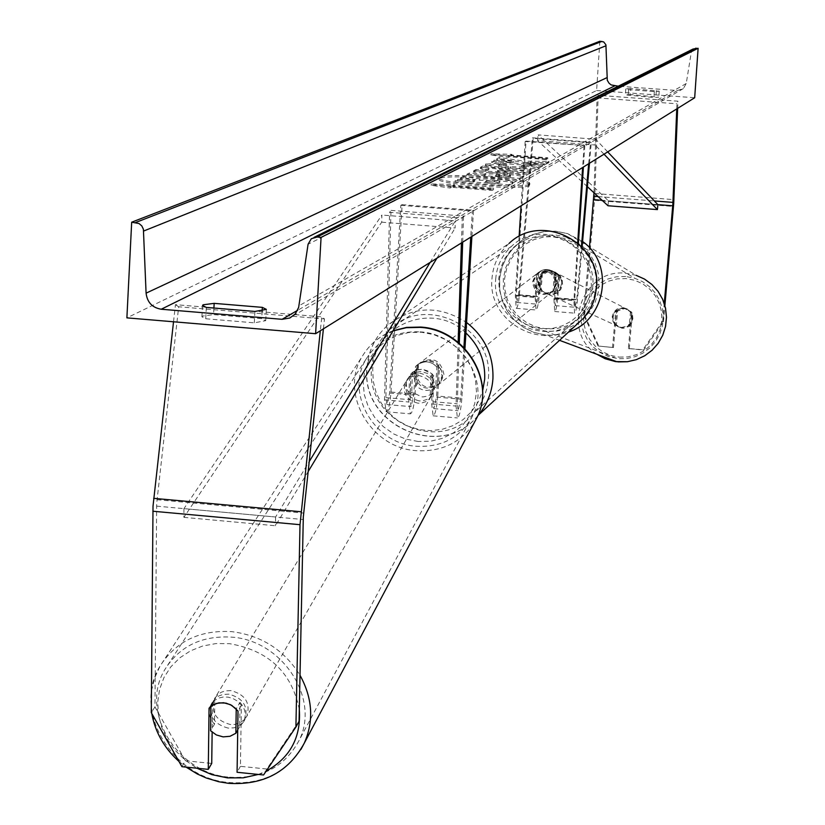 <?xml version="1.0" encoding="UTF-8"?>
<svg xmlns="http://www.w3.org/2000/svg" width="825" height="825" viewBox="0 0 825 825"><rect width="100%" height="100%" fill="white"/><g stroke="black" fill="none" stroke-linecap="round" stroke-linejoin="round"><path stroke-width="0.62" stroke-dasharray="4.12 3.09" d="M410.881 373.808L416.048 370.167L422.493 369.26L428.856 371.26L433.775 375.757L432.97 401.692L433.837 408.623L436.507 397.083L438.25 368.528C431.599 360.711 424.267 359.803 416.243 365.795L415.491 366.599L413.768 395.123L411.046 406.642L410.118 399.723L410.881 373.808L409.54 376.035L408.777 401.981L410.355 413.851C412.469 412.892 414.037 406.302 415.037 394.113L416.759 365.63L417.512 364.836C425.514 358.844 432.836 359.752 439.467 367.558L437.735 396.062L461.887 398.135C460.876 410.355 459.391 416.955 457.421 417.935L456.029 406.065L458.143 342.272M437.735 396.062C436.724 408.272 435.198 414.862 433.156 415.831L431.671 403.961L432.475 377.984L427.536 373.478L421.173 371.477L414.717 372.384L409.54 376.035M471.91 236.414L473.529 210.262L402.126 204.662L390.978 392.04C389.967 404.229 388.369 410.798 386.183 411.757L384.512 399.888L389.606 212.314L462.268 218.047L461.443 242.921M402.126 204.662L400.826 205.322L389.668 393.051L386.873 404.559L385.894 397.629L390.998 210.365L389.606 212.314M463.897 347.521L460.701 399.166L458.102 410.716L457.287 403.786L459.308 343.231M473.529 210.262L472.364 210.942L470.745 237.136M464.949 348.624L461.887 398.135M390.998 210.365L463.537 216.078L462.268 218.047M462.67 242.158L463.537 216.078M400.826 205.322L472.364 210.942M415.491 366.599L416.759 365.63M433.775 375.757L432.475 377.984M438.25 368.528L439.467 367.558M299.062 721.215L266.805 769.003L240.426 766.332L241.374 705.251L237.126 700.941L232.898 698.507L228.236 697.156L223.482 696.981L218.955 698.002L214.985 700.147L212.53 702.395L209.065 708.139M181.912 766.683L185.46 760.763L154.956 706.901L156.667 503.611L178.674 306.787L324.483 318.935L321.812 316.841L320.306 330.773M185.46 760.763L211.726 763.424M154.956 706.901L151.284 712.645M323.41 328.845L324.483 318.935M173.528 321.771L175.457 304.662L321.812 316.841M178.674 306.787L175.457 304.662M212.53 702.395L212.138 732.198M266.805 769.003L263.557 774.974M240.426 766.332L237.074 772.283M241.374 705.251L238.013 711.016M628.392 348.532L643.758 350.089L663.486 321.719L662.702 321.317L642.933 349.738L628.392 348.532L631.517 312.737L632.352 313.17L626.319 308.798L624.803 308.56L620.297 309.241L616.564 311.871L613.449 347.562L598.053 345.995L613.449 347.562M631.517 312.737L625.463 308.364L623.947 308.117L619.431 308.808L615.687 311.438L612.562 347.201M598.053 345.995L583.574 314.799L584.512 315.222L594.794 197.557L598.166 95.329L677.944 101.197L677.655 108.343M583.574 314.799L589.514 246.964M676.758 108.9L676.964 103.785L677.944 101.197M593.99 192.792L597.042 97.897L598.166 95.329M597.042 97.897L676.964 103.785M662.702 321.317L664.259 303.445M642.933 349.738L643.758 350.089M629.238 348.882L632.352 313.17M584.512 315.222L598.971 346.356M663.486 321.719L664.888 305.539M615.687 311.438L616.564 311.871M558.896 275.818L556.958 297.877L555.204 305.632L554.771 298.361L556.287 274.9C550.842 268.507 544.809 267.774 538.189 272.724L537.57 273.395L536.064 296.835L536.539 304.105L538.323 296.35L540.272 274.312L544.675 271.198L549.997 270.373L551.781 270.662L559.628 276.189L552.523 271.043L550.739 270.755L545.438 271.569L541.571 274.127L539.096 296.691C538.24 305.095 537.219 309.519 536.023 309.973L535.208 297.516L536.724 274.044L537.343 273.374C543.974 268.424 550.017 269.146 555.472 275.56L553.946 299.052L573.88 300.682L574.561 313.149C575.664 312.685 576.634 308.241 577.479 299.836L582.099 247.118M519.121 236.414L515.336 295.886L516.223 308.344C517.461 307.9 518.502 303.476 519.358 295.082L533.218 138.383L591.267 142.766L589.462 163.237M526.03 141.085L584.822 145.53L525.164 141.539L526.03 141.085L516.223 295.206L516.739 302.476L518.564 294.742L532.445 137.796L533.218 138.383M578.377 243.53L574.674 299.991L575.066 307.261L576.768 299.496L581.429 246.417M584.822 145.53L583.409 167.001M584.038 145.994L582.625 167.496M577.675 242.921L573.88 300.682M553.946 299.052L554.689 311.51C555.844 311.056 556.844 306.622 557.69 298.217L559.628 276.189M532.445 137.796L590.576 142.189L591.267 142.766M588.689 163.721L590.576 142.189M525.164 141.539L521.07 205.807M537.57 273.395L536.724 274.044M540.272 274.312L541.035 274.684M556.287 274.9L555.472 275.56M415.779 385.471L417.007 365.093L418.522 363.938L413.655 373.746L414.428 379.356L417.295 384.275L415.779 385.471C422.08 391.411 428.711 391.978 435.683 387.173L438.219 384.955L442.035 376.159L441.262 370.549L438.395 365.619L436.92 366.785L435.683 387.173M442.767 375.571L438.952 384.357C425.937 391.793 417.759 388.059 414.418 373.158L418.512 364.062C431.496 357.019 439.581 360.855 442.767 375.571M556.7 283.336L553.523 290.606C542.726 296.794 535.961 293.731 533.239 281.428L536.663 273.9C547.429 268.043 554.111 271.188 556.7 283.336M538.828 272.147L537.168 273.508L533.754 281.026L536.724 289.699L537.745 288.894C542.912 293.752 548.377 294.195 554.122 290.225L553.132 291.039L557.195 282.934L554.214 274.251L555.204 273.467C550.028 268.61 544.572 268.166 538.828 272.147L537.745 288.894M554.122 290.225L555.204 273.467M417.007 365.093C423.968 360.267 430.609 360.834 436.92 366.785M417.295 384.275L418.522 363.938M438.395 365.619L437.147 385.966M554.214 274.251L553.132 291.039M536.724 289.699L537.807 272.92M555.875 283.996L552.688 291.287C541.881 297.485 535.105 294.412 532.383 282.088L535.807 274.55C546.593 268.682 553.276 271.838 555.875 283.996M415.687 372.188C419.017 387.059 427.185 390.782 440.168 383.367L443.974 374.591C440.798 359.906 432.733 356.08 419.77 363.103L415.687 372.188M488.379 378.366C493.907 327.783 425.927 293.7 390.359 329.01C378.964 339.601 372.694 352.739 371.528 368.424C365.784 422.163 441.282 454.709 474.478 412.541L479.273 406.147L484.203 396.67L486.719 389.018L488.379 378.366M495.701 279.118C496.712 266.104 501.971 255.183 511.469 246.376C541.148 217.016 597.465 245.056 592.732 286.987L591.824 293.638L589.215 302.167L586.255 308.158L581.089 315.367C553.42 350.46 490.741 323.72 495.701 279.118M228.247 728.135C213.675 724.164 208.364 715.584 212.303 702.364L215.634 698.156L219.037 695.867L222.998 694.475L228.742 694.145C243.2 698.022 248.562 706.54 244.839 719.678L242.498 723.04L238.085 726.371L234.073 727.805L228.247 728.135M214.469 724.206C209.014 717.956 207.859 711.387 211.014 704.509L214.789 699.909L214.469 724.206L210.581 730.744M210.891 706.365L214.789 699.909M419.275 400.909C407.674 397.867 403.538 390.937 406.869 380.139L408.787 377.448L412.335 374.767L415.511 373.581L420.111 373.251C431.609 376.231 435.786 383.089 432.64 393.824L429.938 397.392L427.164 399.352L422.792 400.795L419.275 400.909M410.747 375.014L410.169 394.742L406.921 389.4L406.251 383.357L407.674 378.799L412.356 372.353L417.048 369.817L422.493 369.26L432.393 374.055L430.825 376.726L434.043 381.996L434.754 387.946L433.424 392.473L430.217 396.474L430.825 376.726M410.169 394.742L411.778 392.04L421.657 396.835L423.235 396.887L427.824 396.031L431.784 393.762L430.217 396.474M431.784 393.762L432.393 374.055M412.356 372.353L411.778 392.04M240.023 702.405C245.396 708.551 246.582 715.038 243.592 721.844L239.642 726.712L240.023 702.405L236.228 708.881M237.724 730.053L239.642 726.712M417.945 403.188C406.323 400.135 402.188 393.205 405.508 382.377L408.231 378.902L410.984 376.994L414.171 375.818L418.78 375.488C430.289 378.469 434.476 385.337 431.331 396.093L428.618 399.661L425.844 401.631L421.472 403.074L417.945 403.188M230.856 690.597L225.122 690.927L221.172 692.309L217.779 694.598L214.459 698.806C210.519 711.996 215.82 720.565 230.361 724.515L234.754 724.443L240.178 722.752L244.582 719.431L246.912 716.079C250.635 702.962 245.283 694.464 230.856 690.597M229.587 777.202C261.608 779.058 284.707 766.92 298.887 740.788C320.647 699.342 282.676 640.344 231.639 637.127C201.764 635.425 179.52 646.212 164.907 669.477C139.064 711.088 176.973 773.675 229.587 777.202M420.08 331.867C460.917 333.898 490.627 381.49 472.715 415.635C461.041 437.178 442.344 447.397 416.656 446.294C374.406 444.077 344.788 393.298 366.135 359.04C378.19 339.879 396.165 330.825 420.08 331.867M529.207 185.553C523.782 190.462 436.012 184.367 438.931 179.293L439.591 178.612C446.542 173.869 532.135 179.891 529.691 184.965L529.207 185.553M529.289 184.202C523.875 189.1 436.095 183.006 439.013 177.953L439.663 177.272C446.624 172.549 532.218 178.571 529.784 183.624L529.289 184.202M630.723 88.564L625.876 88.842L628.578 89.677L654.338 91.565L659.216 91.193L630.723 88.564L630.321 94.514L625.381 94.896L653.926 97.546L658.814 97.154L630.321 94.514M213.912 308.034L213.562 314.614L261.721 318.636L265.712 320.677L254.286 322.833L205.714 318.759L201.919 316.779L202.558 316.088L213.562 314.614M500.816 164.093L485.533 165.433C486.162 166.774 493.68 168.053 508.097 169.269L508.241 169.28C524.741 170.424 534.92 170.352 538.777 169.063L531.341 166.464L521.606 166.712L525.896 168.094L510.623 168.073L498.62 166.176L506.694 165.536L500.816 164.093L500.899 162.824L485.605 164.154C486.234 165.485 493.762 166.763 508.179 167.98L508.324 167.991C524.824 169.135 535.002 169.063 538.859 167.784L531.424 165.196L531.341 166.464M507.581 174.446L507.437 174.426C494.979 173.57 487.575 173.724 485.224 174.89L484.079 175.498L469.177 174.353L466.795 175.591L519.234 179.633L522.988 177.262C522.864 176.199 517.729 175.261 507.581 174.446L507.519 173.126C495.062 172.26 487.657 172.415 485.306 173.58L484.162 174.188L484.079 175.498M524.71 162.473L548.934 162.566L546.593 163.917L523.731 163.773L544.118 165.34L542.107 166.495L491.721 162.628L493.917 161.494L513.315 162.504L496.681 160.06L499.269 158.709L524.71 162.473L524.793 161.215L549.017 161.308L548.934 162.566M599.857 41.25L596.599 90.544L126.885 317.862M596.599 90.544L694.681 97.752M451.522 187.306L450.151 188.017L431.155 185.305L454.255 185.873L452.894 186.584L493.463 189.74L492.185 190.462L451.522 187.306L451.615 185.934L492.278 189.09L492.185 190.462M511.861 155.595L490.988 155.017L508.478 157.369L509.603 156.781L546.645 159.607L547.707 158.998L510.737 156.183L511.861 155.595L511.943 154.358L491.061 153.77L490.988 155.017M488.864 169.548L485.688 171.229L475.953 170.827L473.56 172.074L528.732 174.209L530.753 173.044L482.78 167.279L480.356 168.537L488.864 169.548L488.936 168.259L485.77 169.929L485.688 171.229M693.052 49.026L691.35 51.862L686.235 83.5L683.337 88.605L677.377 90.523L618.255 86.192M254.915 311.448L254.286 322.833M206.322 307.405L205.714 318.759M262.144 310.922L261.721 318.636M654.338 91.565L653.926 97.546M656.36 90.441L655.958 96.401M628.578 89.677L628.176 95.648M497.712 180.572L479.562 180.242L463.186 177.726L460.371 179.19L474.705 181.356L473.653 181.923L457.514 180.675L455.039 181.964L508.602 186.11L512.933 183.377L509.334 181.933L497.712 180.572L497.795 179.242L479.645 178.912L463.268 176.395L463.186 177.726M460.371 179.19L460.453 177.849L474.787 180.025L473.736 180.582L457.597 179.334L455.122 180.613L508.685 184.759L513.016 182.036L509.417 180.593L509.334 181.933M509.417 180.593L497.795 179.242M508.685 184.759L508.602 186.11M455.122 180.613L455.039 181.964M457.597 179.334L457.514 180.675M473.736 180.582L473.653 181.923M474.787 180.025L474.705 181.356M460.453 177.849L463.268 176.395M479.645 178.912L479.562 180.242M492.278 189.09L493.556 188.368L493.463 189.74M451.615 185.934L450.244 186.656L431.238 183.944L454.338 184.511L452.977 185.223L493.556 188.368M452.977 185.223L452.894 186.584M454.338 184.511L454.255 185.873M431.238 183.944L431.155 185.305M450.244 186.656L450.151 188.017M491.061 153.77L508.551 156.131L508.478 157.369M508.551 156.131L509.685 155.533L509.603 156.781M509.685 155.533L546.727 158.359L546.645 159.607M510.737 156.183L510.819 154.945L547.779 157.761L546.727 158.359M547.779 157.761L547.707 158.998M510.819 154.945L511.943 154.358M549.017 161.308L546.676 162.649L523.813 162.515L544.201 164.072L542.19 165.217L491.803 161.36L494 160.225L513.397 161.236L496.763 158.802L499.352 157.462L524.793 161.215M499.352 157.462L499.269 158.709M496.763 158.802L496.681 160.06M513.397 161.236L513.315 162.504M506.963 161.226L506.88 162.484M494 160.225L493.917 161.494M491.803 161.36L491.721 162.628M542.19 165.217L542.107 166.495M544.201 164.072L544.118 165.34M523.813 162.515L523.731 163.773M546.676 162.649L546.593 163.917M504.694 175.622L510.448 176.663L509.231 177.437L495.412 176.375L504.694 175.622L504.776 174.302L510.531 175.354L509.314 176.127L509.231 177.437M509.314 176.127L495.495 175.055L495.412 176.375M495.495 175.055L504.776 174.302M484.162 174.188L469.25 173.033L469.177 174.353M469.25 173.033L466.878 174.261L466.795 175.591M466.878 174.261L519.317 178.313L519.234 179.633M519.317 178.313L523.081 175.942C522.947 174.89 517.811 173.951 507.664 173.137M531.424 165.196L521.689 165.443L521.606 166.712M521.689 165.443L525.979 166.815L510.562 166.774L498.702 164.897L506.777 164.257L506.694 165.536M506.777 164.257L500.899 162.824M497.434 171.703L499.228 170.744L512.892 172.343L497.434 171.703L497.516 170.404L499.311 169.445L499.228 170.744M499.311 169.445L512.975 171.043L512.892 172.343M485.77 169.929L476.035 169.527L475.953 170.827M476.035 169.527L473.632 170.765L473.56 172.074M473.632 170.765L528.815 172.899L528.732 174.209M528.815 172.899L530.836 171.744L530.753 173.044M530.836 171.744L482.862 165.99L482.78 167.279M482.862 165.99L480.439 167.248L480.356 168.537M480.439 167.248L488.936 168.259M512.975 171.043L497.516 170.404M494.34 181.768L499.733 182.768L498.042 183.81L485.234 182.82L486.791 181.974L494.34 181.768L494.577 180.448L499.826 181.428L498.135 182.469L485.317 181.479L486.874 180.634L494.423 180.438M485.317 181.479L485.234 182.82M498.135 182.469L498.042 183.81M629.279 325.669L630.228 326.123L623.071 328.381L616.409 324.978L617.647 310.819L624.803 308.56L631.465 311.953L630.517 311.468L632.589 315.439L632.868 318.811L632.012 322.09L630.104 324.895L629.279 325.669L630.517 311.468M623.514 307.9L627.021 308.859L630.321 311.458L632.249 315.202L632.455 319.43L630.898 323.359L627.866 326.308L621.782 327.793L618.667 327.009L615.213 324.503L613.13 320.77L612.81 316.491L614.305 312.469L617.347 309.437L623.514 307.9M551.337 271.064L555.442 272.188L559.319 275.23L561.567 279.634L561.804 284.594L559.979 289.224L558.381 291.142L554.173 293.782L549.275 294.442L545.624 293.525L541.582 290.586L539.148 286.203L538.777 281.181L540.54 276.447L544.098 272.879L546.367 271.745L551.337 271.064M542.468 273.518L540.994 290.225C536.889 284.285 537.384 278.716 542.468 273.518L541.551 273.065L549.997 270.373L551.781 270.662L558.731 274.838C562.836 280.778 562.341 286.347 557.257 291.545L558.731 274.838M548.027 294.267L546.676 293.648L556.37 291.132L557.257 291.545M546.676 293.648L540.994 290.225M556.37 291.132L557.844 274.385M541.551 273.065L540.076 289.802M630.228 326.123L631.465 311.953M617.647 310.819L616.667 310.334L615.429 324.524L613.697 321.626L613.078 317.182L613.934 313.912L616.667 310.334M615.429 324.524L616.409 324.978M552.08 271.446L556.184 272.559L560.051 275.612L562.299 280.005L562.537 284.955L560.711 289.575L557.153 293.04L552.502 294.721L550.028 294.783L546.377 293.865L542.334 290.936L539.911 286.553L539.54 281.542L540.158 279.087L542.881 274.838L547.119 272.126L552.08 271.446M621.235 327.535L627.33 326.061L630.372 323.111L631.929 319.162L631.723 314.944L629.795 311.19L626.484 308.581L622.978 307.622L616.801 309.158L613.759 312.201L612.253 316.233L612.573 320.512L614.656 324.246L618.121 326.762L621.235 327.535M625.69 276.468L616.595 276.757L607.778 279.036L599.662 283.202L592.659 289.049L587.091 296.299L583.234 304.58L581.295 313.51L581.347 322.637L583.388 331.516L587.338 339.714L592.989 346.84L600.074 352.533L608.242 356.513L618.513 358.731L627.052 358.545L635.384 356.596L643.149 352.966L650.007 347.799L655.669 341.333L659.866 333.836L662.444 325.627L663.269 317.078L662.32 308.56L659.639 300.424L655.339 293.04L649.595 286.718L642.675 281.727L634.879 278.293L625.69 276.468M546.8 331.33L534.806 328.742L525.257 324.091L516.986 317.429L510.386 309.097L505.787 299.496L503.405 289.09L503.353 278.407L505.642 267.95L510.149 258.235L516.667 249.738L524.865 242.87L534.352 237.971L544.665 235.29L555.297 234.939L566.033 237.053L575.149 241.065L583.234 246.902L589.937 254.296L594.959 262.948L598.094 272.477L599.197 282.459L598.218 292.483L595.196 302.105L590.267 310.891L583.646 318.491L575.623 324.555L566.538 328.814L556.792 331.114L546.8 331.33M183.944 508.633L183.903 517.357L381.717 222.172L381.882 215.047L183.944 508.633L275.591 516.997L309.148 461.711M430.103 262.433L455.338 220.842L381.882 215.047M381.717 222.172L455.132 227.989L455.338 220.842M183.903 517.357L275.468 525.752L308.076 471.714M436.91 258.194L455.132 227.989M275.591 516.997L275.468 525.752M607.695 151.893L595.66 139.229L538.106 134.888L608.458 200.805L657.865 204.652L602.137 200.32M587.41 186.708L537.58 140.652L595.145 145.004L595.66 139.229M537.58 140.652L538.106 134.888M604.003 154.193L595.145 145.004M608.458 200.805L608.004 205.755M390.978 392.04L415.037 394.113M384.512 399.888L408.777 401.981M385.894 397.629L410.118 399.723M389.668 393.051L413.768 395.123M431.671 403.961L456.029 406.065M432.97 401.692L457.287 403.786M436.507 397.083L460.701 399.166M156.585 506.137L303.208 519.523M156.987 499.713L303.631 513.067M594.588 200.32L673.489 206.456M598.084 196.577L654.349 200.949M595 193.524L673.922 199.64M515.336 295.886L535.208 297.516M519.358 295.082L539.096 296.691M516.223 295.206L536.064 296.835M518.564 294.742L538.323 296.35M557.69 298.217L577.479 299.836M556.958 297.877L576.768 299.496M554.771 298.361L574.674 299.991M465.919 332.96C433.455 300.692 373.385 324.565 372.725 369.61L373.261 381.336L376.179 392.762L381.377 403.373L388.616 412.737L397.598 420.43L407.921 426.133L419.141 429.598L430.784 430.66L442.344 429.278L453.317 425.514L463.238 419.523L471.653 411.551L478.201 401.961L482.604 391.153M478.139 415.346C442.499 461.072 360.824 426.071 367.032 368.043C368.28 351.027 375.117 336.806 387.523 325.37C412.727 305.869 439.075 304.899 466.568 322.482M591.381 286.141L589.524 296.402L585.441 305.941L579.325 314.294L571.498 321.038L562.351 325.834L552.337 328.443L541.963 328.752L531.754 326.741L522.204 322.513L513.8 316.274L506.963 308.333L502.012 299.104L499.218 289.039L498.713 278.623L500.528 268.393L504.56 258.854L510.623 250.491L518.42 243.715L527.557 238.868L537.57 236.197L547.975 235.847L558.226 237.837L567.827 242.065L576.273 248.325L583.151 256.297L588.112 265.567L590.896 275.694L591.381 286.141M477.819 415.718C441.726 461.031 360.742 425.999 366.898 368.228C368.156 351.151 375.035 336.868 387.523 325.37L509.138 243.365C498.785 252.873 493.051 264.691 491.958 278.809C487.4 321.41 542.056 352.234 575.396 325.72M299.3 709.448C291.844 672.396 268.568 650.461 229.474 643.655L215.81 643.593L202.63 646.027L190.431 650.873L179.675 657.938L170.744 666.951L163.958 677.562L159.565 689.401L157.73 702.003L158.483 714.914L161.813 727.66L167.588 739.788L175.591 750.843L185.522 760.433L197.02 768.219M300.898 749.451C284.656 773.623 260.865 784.658 229.515 782.554C172.755 778.748 131.907 711.16 159.937 666.322C175.694 641.376 199.619 629.805 231.722 631.63C261.484 635.446 284.243 649.987 300.001 675.242M418.058 441.478L405.549 439.024L393.752 433.971L383.254 426.587L374.571 417.223L368.125 406.354L364.258 394.494L363.144 382.253L364.877 370.229L369.353 359.019L376.365 349.202L385.574 341.261L396.516 335.61L408.643 332.547L421.338 332.217L433.971 334.661L445.892 339.745L456.493 347.222L465.228 356.699L471.663 367.692L475.478 379.655L476.489 391.968L474.633 404.013L470.033 415.181L462.918 424.916L453.657 432.733L442.726 438.261L430.65 441.22L418.058 441.478M393.03 330.918C379.562 335.961 369.28 344.489 362.185 356.524C339.044 393.432 370.951 448.284 416.522 450.677C441.963 451.987 461.299 442.468 474.54 422.153M258.308 774.448L266.145 771.138M677.377 90.523L297.619 310.324M686.235 83.5L298.97 305.817M691.35 51.862L308.076 244.252M497.65 179.221L497.568 180.562M512.552 182.552L512.459 183.892M510.355 175.539L510.273 176.859M496.578 174.477L496.495 175.787M504.632 174.292L504.549 175.601M507.519 173.126L507.437 174.426M485.306 173.58L485.224 174.89M522.679 176.385L522.596 177.705M485.956 163.783L485.884 165.062M508.179 167.98L508.097 169.269M508.324 167.991L508.241 169.28M538.859 167.784L538.777 169.063M525.979 166.815L525.896 168.094M510.706 166.784L510.623 168.073M510.562 166.774L510.479 168.063M498.847 164.732L498.764 166.011M494.577 180.448L494.495 181.778M486.874 180.634L486.791 181.974M499.641 181.624L499.558 182.964M619.214 357.142L628.011 356.885L636.539 354.668L644.377 350.604L651.131 344.891L656.452 337.817L660.072 329.742L661.815 321.069L661.598 312.232L659.412 303.683L655.39 295.845L649.729 289.121L642.706 283.841L634.693 280.263L626.072 278.572L617.286 278.86L608.778 281.088L600.971 285.161L594.248 290.874L588.947 297.928L585.337 305.982L583.595 314.624L583.801 323.441L585.967 331.97L589.958 339.797L595.598 346.531L602.59 351.832L610.603 355.431L619.214 357.142M596.96 354.296C559.876 331.289 582.656 267.682 625.969 273.292L636.188 275.344L567.559 233.609L555.617 231.206L544.139 231.588L533.002 234.506L522.772 239.807L513.923 247.242L506.911 256.431L502.074 266.939L499.641 278.231L499.744 289.781L502.363 300.991L507.385 311.345L514.563 320.306L523.545 327.442L533.888 332.403L545.088 334.929L551.255 335.239L559.195 334.548L568.466 332.104M554.369 236.61L564.475 238.569L573.87 242.756L582.099 248.954L588.73 256.843L593.443 266.052L595.99 276.097L596.238 286.471L594.186 296.67L589.927 306.178L583.677 314.5L575.757 321.224L566.558 326.009L556.555 328.628L546.243 328.938L536.137 326.937L526.752 322.719L518.564 316.501L511.964 308.591L507.293 299.403L504.776 289.379L504.539 279.036L506.591 268.878L510.83 259.411L517.048 251.109L524.937 244.396L534.095 239.59L544.077 236.95L554.369 236.61M582.594 241.508L567.559 233.609L555.596 231.196L544.098 231.567L532.96 234.486L522.71 239.786L513.862 247.211L506.849 256.4L502.012 266.898L499.589 278.19L499.682 289.73L502.312 300.95L507.334 311.303L514.522 320.275L523.514 327.422L533.868 332.392L545.088 334.929L559.546 340.333M386.183 411.757L410.355 413.851M386.873 404.559L411.046 406.642M433.837 408.623L458.102 410.716M433.156 415.831L457.421 417.935M416.243 365.795L417.512 364.836M553.111 271.343L552.523 271.043M516.223 308.344L536.023 309.973M516.739 302.476L536.539 304.105M555.204 305.632L575.066 307.261M554.689 311.51L574.561 313.149M538.189 272.724L537.343 273.374M438.219 384.955L438.952 384.357M417.759 364.64L418.512 364.062M552.688 291.287L440.168 383.367M511.469 246.376L390.359 329.01M581.089 315.367L474.478 412.541M535.807 274.55L419.77 363.103M393.164 330.691C379.696 335.785 369.373 344.396 362.185 356.524L159.937 666.322L154.523 678.243L151.449 691.02M151.305 710.273L151.779 713.522M178.922 761.393L186.068 767.106M211.014 704.509L212.303 702.364M406.869 380.139L407.674 378.799M432.64 393.824L433.424 392.473M243.592 721.844L244.839 719.678M405.508 382.377L214.459 698.806M472.715 415.635L298.887 740.788M366.135 359.04L164.907 669.477M431.331 396.093L246.912 716.079M439.013 177.953L438.931 179.293M683.337 88.605L293.504 315.686M314.16 237.311L311.303 238.734M202.517 305.456L201.919 316.779M266.331 309.365L265.712 320.677M659.216 91.193L658.814 97.154M625.783 88.935L625.381 94.896M513.016 182.036L512.933 183.377M529.784 183.624L529.691 184.965M510.448 176.663L510.531 175.354M522.988 177.262L523.081 175.942M485.533 165.433L485.605 164.154M539.137 168.661L539.22 167.382M526.061 167.918L526.144 166.64M498.62 166.176L498.702 164.897M499.826 181.428L499.733 182.768M622.009 328.237L620.709 327.638M618.183 361.907L617.574 361.855M553.853 271.724L624.494 307.869M545.15 331.165L617.1 358.586M566.033 237.053L634.879 278.293M548.78 294.608L620.173 327.391"/><path stroke-width="1.24" d="M470.745 237.136L463.897 347.521M471.91 236.414L464.949 348.624M458.143 342.272L461.443 242.921M459.308 343.231L462.67 242.158M152.862 511.222L300.011 524.69L295.907 727.052L263.557 774.974L237.074 772.283L238.013 711.016L231.701 705.344L226.019 703.117L218.873 702.859L213.428 704.674L209.065 708.139L208.282 769.364L181.912 766.683L151.284 712.645L153.017 506.168L173.528 321.771M300.011 524.69L320.306 330.773M295.907 727.052L299.062 721.215L303.311 516.997L323.41 328.845M212.138 732.198L211.726 763.424L208.282 769.364M664.888 305.539L673.705 203.693L677.655 108.343M664.259 303.445L672.839 204.414L676.758 108.9M589.514 246.964L593.99 192.792M583.409 167.001L578.377 243.53M582.625 167.496L577.675 242.921M582.099 247.118L589.462 163.237M581.429 246.417L588.689 163.721M521.07 205.807L519.121 236.414M210.891 706.365L216.769 703.323L223.627 702.735L230.453 704.674L236.228 708.881L235.857 733.27L229.989 736.302L223.142 736.88L216.336 734.931L210.581 730.744L210.891 706.365M235.857 733.27L237.724 730.053M214.16 303.363L262.34 307.364L266.331 309.365L254.915 311.448L206.322 307.405L202.517 305.456L203.156 304.786L214.16 303.363L213.912 308.034M126.885 317.862L315.614 333.702L321.08 237.363L317.068 237.043L311.303 238.734L308.076 244.252L298.64 307.447L295.257 313.964L289.802 318.017L282.067 319.316L161.236 309.231C152.264 307.694 147.221 302.342 146.087 293.153L143.395 229.216L141.807 225.926L139.054 223.544L131.68 222.193L126.885 317.862M321.08 237.363L698.115 48.283L694.681 97.752L315.614 333.702M618.255 86.192L611.232 84.944L609.128 83.325L607.293 80.324L605.911 44.818L603.694 41.92L599.857 41.25L131.68 222.193M698.115 48.283L693.052 49.026L314.16 237.311M262.34 307.364L262.144 310.922M309.148 461.711L430.103 262.433M308.076 471.714L436.91 258.194M587.41 186.708L608.004 205.755L657.422 209.602L657.865 204.652L607.695 151.893M657.422 209.602L604.003 154.193M153.656 498.341L300.857 511.737M593.876 196.257L598.084 196.577M654.349 200.949L672.952 202.393M593.67 199.66L602.137 200.32M657.865 204.652L672.726 205.807M482.604 391.153L484.688 379.139C485.389 361.03 479.139 345.644 465.919 332.96M466.568 322.482C484.863 336.93 493.639 355.688 492.927 378.757C491.917 392.648 486.987 404.838 478.139 415.346L584.121 317.677L588.38 311.974L592.762 303.538L595 296.742L596.506 287.296C601.59 242.22 541.179 211.963 509.138 243.365C541.324 211.943 601.621 242.158 596.547 287.213L594.402 298.98L590.793 307.828L584.121 317.677L575.396 325.72M197.02 768.219L211.86 774.634L227.525 777.893L243.272 777.831L258.308 774.448M474.54 422.153L477.005 417.502C496.165 380.717 464.155 329.577 420.214 327.391L406.333 327.7L393.03 330.918M266.145 771.138C290.204 757.783 301.259 737.22 299.3 709.448M300.001 675.242C312.603 698.27 314.026 720.906 304.281 743.15L300.898 749.451M297.619 310.324L282.067 319.316M614.594 85.924L161.236 309.231M696.042 48.128L317.068 237.043M601.91 41.394L135.62 222.513M606.024 45.746L143.653 231.031M606.818 77.715L146.087 293.153M618.183 361.907L627.423 361.732L636.395 359.648L644.748 355.761L652.132 350.223L658.226 343.282L662.764 335.239L665.558 326.442L666.487 317.254L665.517 308.096L662.671 299.341L658.082 291.369L651.956 284.532L644.552 279.108L636.188 275.344L644.542 279.108L651.946 284.512L658.061 291.349L662.65 299.31L665.486 308.065L666.466 317.233L665.538 326.422L662.743 335.228L658.195 343.272L652.101 350.213L644.727 355.75L636.374 359.648L627.413 361.732L615.512 361.597L605.096 358.731L596.96 354.296M568.466 332.104C606.21 320.048 614.914 264.041 582.594 241.508M151.449 691.02L151.305 710.273M151.779 713.522C155.203 732.188 164.247 748.141 178.922 761.393M186.068 767.106L197.309 773.984L206.322 778.016L218.883 781.77L228.535 783.327C263.237 785.462 288.482 772.076 304.281 743.15L477.005 417.502C496.32 380.15 464.351 329.268 420.668 327.071M393.164 330.691L406.591 327.401L420.564 327.071M617.048 361.804L559.546 340.333"/></g></svg>
